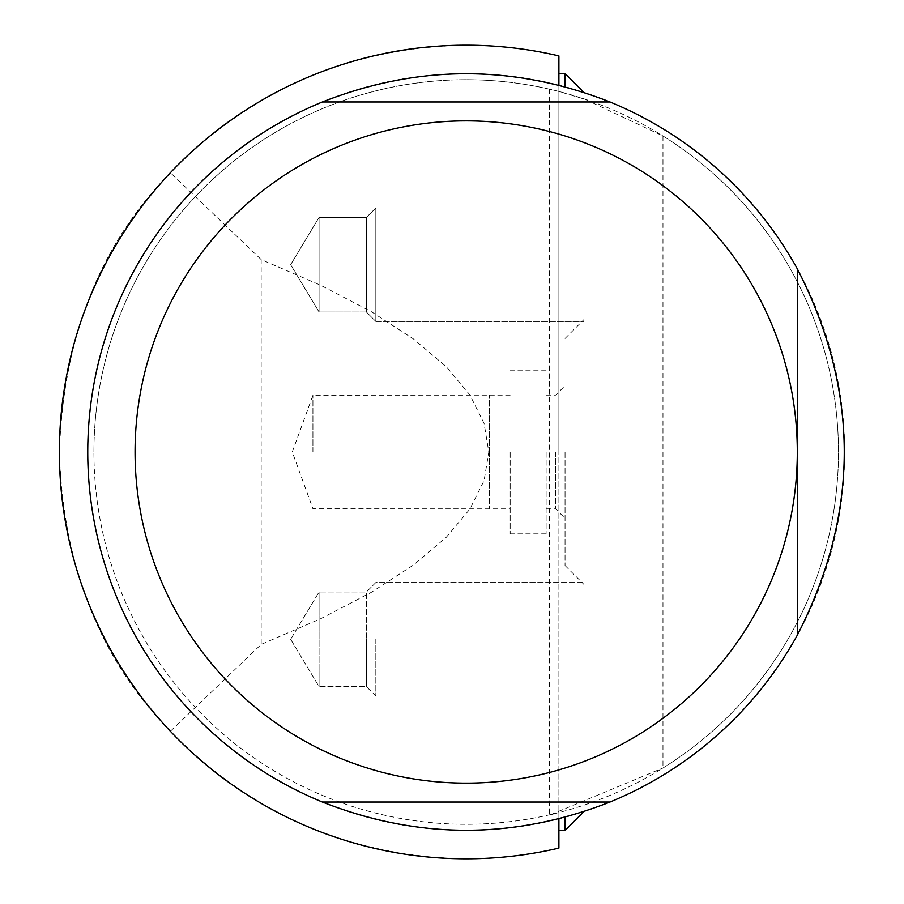 <?xml version="1.0" encoding="UTF-8"?>
<svg xmlns="http://www.w3.org/2000/svg" width="904" height="904" viewBox="0 0 904 904"><rect width="100%" height="100%" fill="white"/><g stroke="black" fill="none" stroke-linecap="round" stroke-linejoin="round"><path stroke-width="0.68" stroke-dasharray="4.52 3.39" d="M583.961 264.691L583.961 207.931L583.961 264.691M583.961 452L583.961 811.498L583.961 452M583.961 639.309L583.961 582.549L583.961 639.309M558.898 55.901L532.705 50.669L512.851 47.889L492.895 46.081L466.193 45.2C350.153 47.268 251.561 89.778 170.393 172.732C100.073 244.125 63.077 337.429 59.393 452.667C63.246 566.977 100.242 659.841 170.393 731.268C251.561 814.221 350.153 856.732 466.193 858.8L492.895 857.919L512.851 856.111L532.705 853.331L558.898 848.099L558.898 55.901M93.926 452A372.267 372.267 0 0 1 652.326 129.6A372.267 372.267 0 0 1 652.326 774.4A372.267 372.267 0 0 1 93.926 452A372.267 372.267 0 0 1 558.898 91.462L585.204 99.361L662.971 135.984A372.267 372.267 0 0 1 662.971 768.016L549.79 815.035L558.898 812.538A372.267 372.267 0 0 1 93.926 452M558.898 818.888L558.898 85.112M170.393 731.268L261.188 644.416L320.671 618.731L371.521 592.222L413.456 565.023L446.305 537.258L469.877 509.076L484.069 480.612L488.804 452L484.069 423.388L469.877 394.924L446.305 366.741L413.456 338.977L371.521 311.778L320.671 285.268L261.188 259.584L170.393 172.732M261.188 259.584L261.188 644.416M558.898 452L558.898 73.586L558.898 452M87.767 452A378.414 378.414 0 0 0 655.4 779.723A378.414 378.414 0 0 0 655.4 124.277A378.414 378.414 0 0 0 87.767 452M565.045 73.586L565.045 86.716M565.045 817.284L565.045 830.414M555.587 452L555.587 508.85L555.587 452M565.045 452L565.045 565.531L565.045 452M546.118 452L546.118 533.835L546.118 452M510.172 452L510.172 533.835L510.172 452M489.358 452L489.358 508.85L489.358 452M489.313 452L489.313 395.24L489.313 452M312.931 452L312.931 395.24L312.931 452M609.974 802.04L322.4 802.04M797.305 268.804L797.305 635.196M322.4 101.96L609.974 101.96M319.067 639.309L319.067 592.007L319.067 639.309M366.369 639.309L366.369 686.611L366.369 639.309M375.838 639.309L375.838 696.069L375.838 639.309M290.647 264.691L319.067 217.389L319.067 311.993L319.067 217.389L319.067 311.993L366.369 311.993L366.369 217.389L366.369 311.993L375.838 321.451L375.838 207.931L375.838 321.451L375.838 207.931L375.838 321.451L583.961 321.451L375.838 321.451L366.369 311.993L366.369 217.389L366.369 311.993L319.067 311.993L319.067 217.389L366.369 217.389L375.838 207.931L583.961 207.931L375.838 207.931L366.369 217.389L319.067 217.389L290.647 264.691L319.067 311.993L290.647 264.691M290.647 639.309L319.067 686.611L319.067 592.007L319.067 686.611L366.369 686.611L366.369 592.007L366.369 686.611L375.838 696.069L583.961 696.069L375.838 696.069L366.369 686.611L319.067 686.611L290.647 639.309L319.067 592.007L366.369 592.007L375.838 582.549L583.961 582.549L375.838 582.549L366.369 592.007L319.067 592.007L290.647 639.309M662.971 135.984L662.971 768.016M546.118 508.85L555.587 508.85L565.045 518.308M546.118 395.15L555.587 395.15L565.045 385.692M565.045 565.531L583.961 584.447M565.045 338.469L583.961 319.553M546.118 370.165L510.172 370.165M546.118 533.835L510.172 533.835M510.172 395.15L312.931 395.24L292.274 452L312.931 508.76L510.172 508.85M549.44 88.954L549.44 815.035"/><path stroke-width="1.36" d="M558.898 818.888L558.898 848.099A406.8 406.8 0 0 1 59.393 452A406.8 406.8 0 0 1 558.898 55.901L558.898 85.112M797.305 268.804L797.305 452A331.113 331.113 0 0 0 300.637 165.24A331.113 331.113 0 0 0 300.637 738.76A331.113 331.113 0 0 0 797.305 452L797.305 635.196A378.414 378.414 0 0 1 609.974 802.04C514.116 839.646 418.258 839.646 322.4 802.04A378.414 378.414 0 0 1 322.4 101.96C418.258 64.353 514.116 64.353 609.974 101.96A378.414 378.414 0 0 1 797.305 268.804C859.907 390.935 859.907 513.065 797.305 635.196M322.4 101.96L609.974 101.96M609.974 802.04L322.4 802.04M565.045 86.716L565.045 73.586L558.898 73.586M558.898 830.414L565.045 830.414L565.045 817.284M583.781 92.31L565.045 73.586M583.781 811.69L565.045 830.414"/></g></svg>
